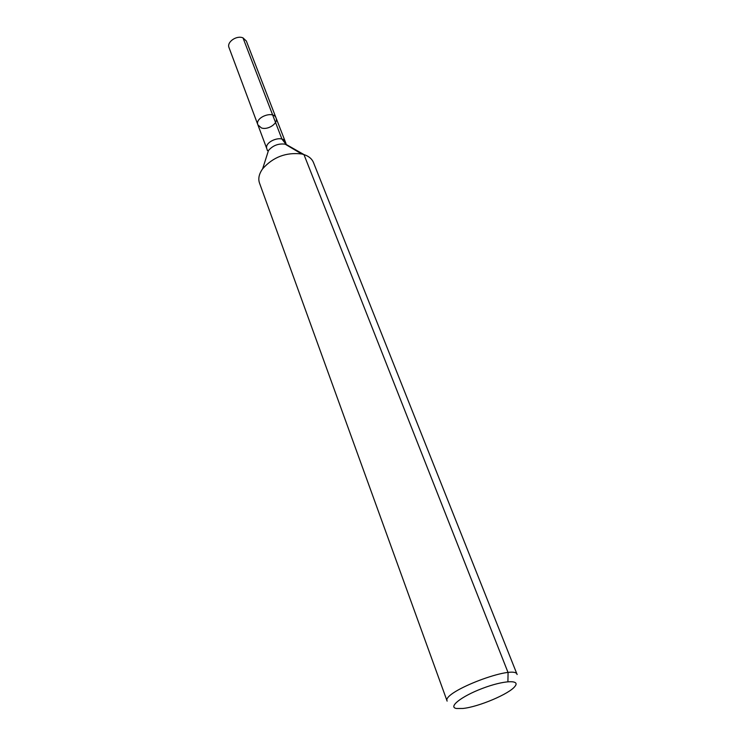 <?xml version="1.0" encoding="UTF-8"?>
<svg xmlns="http://www.w3.org/2000/svg" width="746" height="746" viewBox="0 0 746 746"><rect width="100%" height="100%" fill="white"/><g stroke="black" fill="none" stroke-linecap="round" stroke-linejoin="round"><path stroke-width="1.12" d="M257.911 124.899C254.572 117.411 273.586 110.194 276.067 117.999C278.519 123.286 267.917 130.41 261.38 127.911L257.911 124.899C254.572 117.411 273.586 110.194 276.067 117.999L246.339 41.011L243 37.878C236.65 35.034 226.514 42.102 229.013 47.585L266.919 149.004C263.618 141.637 282.911 134.308 285.336 142.01L285.531 144.379M462.707 708.486L456.533 708.495C447.74 707.171 461.298 696.363 482.364 688.427C503.382 680.38 520.699 679.466 515.001 686.292C509.686 693.78 478.335 707.04 462.707 708.486M447.134 701.109C441.408 691.962 515.337 663.884 517.127 674.524L313.469 162.507C311.669 158.217 307.734 155.373 301.682 153.974C286.082 152.119 273.064 157.061 262.639 168.801C259.039 173.874 257.985 178.611 259.487 183.012L447.134 701.109M507.914 681.704L508.073 672.584L303.958 154.571L286.138 144.426L281.951 139.129L243 37.878L272.682 115.052M266.844 155.625L268.476 150.496C272.915 145.442 278.482 143.325 285.159 144.165L289.784 146.906M266.919 149.004L267.432 150.636L268.476 150.496L262.639 168.801M276.067 117.999L286.026 143.577L285.159 144.165L301.682 153.974"/></g></svg>
